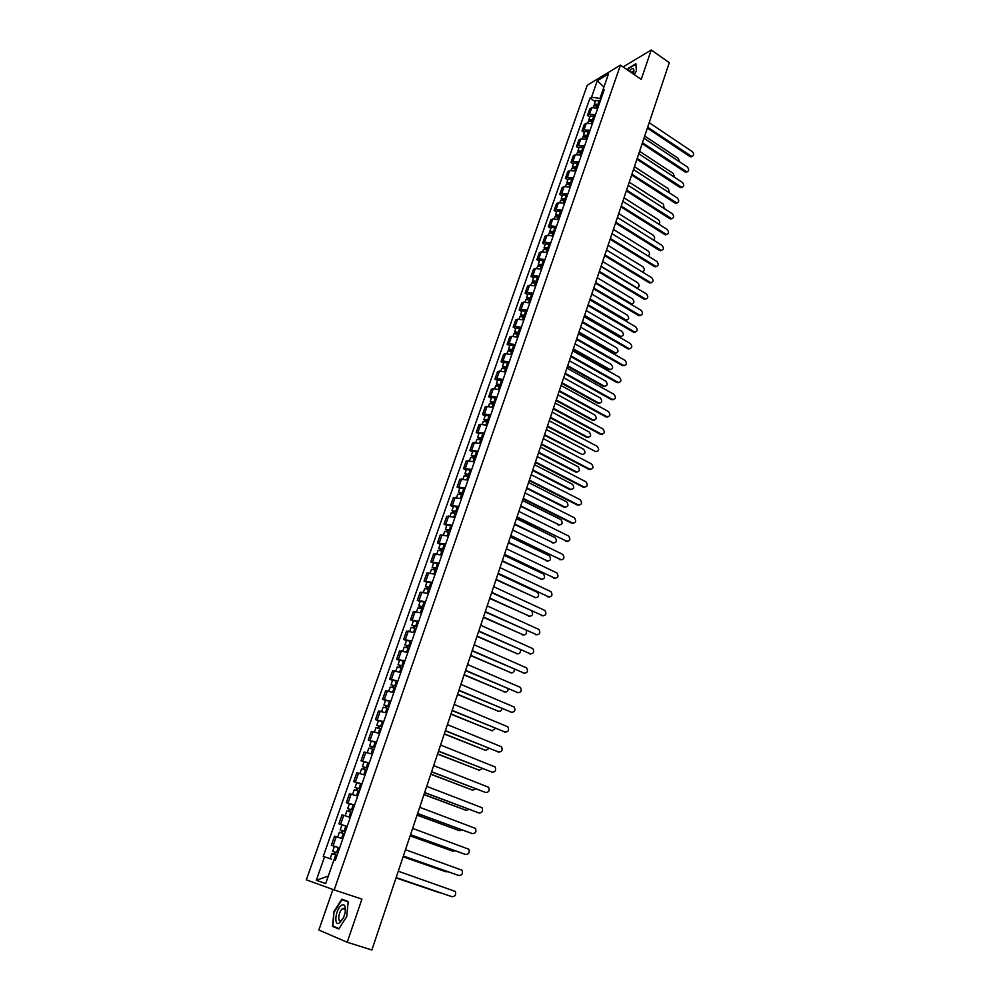 <?xml version="1.0" encoding="UTF-8"?>
<svg xmlns="http://www.w3.org/2000/svg" width="1000" height="1000" viewBox="0 0 1000 1000"><rect width="100%" height="100%" fill="white"/><g stroke="black" fill="none" stroke-linecap="round" stroke-linejoin="round"><path stroke-width="1.5" d="M332.938 889.475L318.85 930.013L347.212 942.262L371.863 950L669.312 62.65L651.25 50L623.088 66.95M620.45 65.138L587.25 85.237L306.325 879.837L334.175 889.925L620.45 65.138L641.225 79.4L651.25 50M347.212 942.262L361.925 899.1L334.175 889.925M597.788 108.15L591.75 107.75L589.75 108.912L587.463 115.45L589.45 114.3L595.5 114.712M589.825 117.013L587.463 115.45M592.362 123.7L586.312 123.275L584.312 124.4L582 130.988L583.987 129.875L590.05 130.312M584.388 132.537L582 130.988M586.888 139.375L580.825 138.912L578.837 140.013L576.512 146.65L578.488 145.562L584.562 146.037M578.9 148.2L576.512 146.65M581.375 155.162L575.3 154.675L573.312 155.738L570.975 162.438L572.95 161.375L579.038 161.887M573.387 163.962L570.975 162.438M575.825 171.075L569.738 170.562L567.762 171.588L565.388 178.337L567.362 177.312L573.462 177.85M567.812 179.862L565.388 178.337M570.225 187.113L564.125 186.562L562.15 187.562L559.763 194.363L561.737 193.363L567.85 193.938M562.212 195.875L559.763 194.363M564.587 203.275L558.475 202.688L556.5 203.663L554.1 210.512L556.062 209.55L562.188 210.15M556.55 212.013L554.1 210.512M558.9 219.562L552.775 218.938L550.812 219.887L548.387 226.788L550.35 225.85L556.487 226.5M550.862 228.275L548.387 226.788M553.175 235.975L547.038 235.325L545.075 236.225L542.638 243.188L544.587 242.288L550.737 242.963M545.125 244.675L542.638 243.188M547.4 252.525L541.25 251.825L539.3 252.7L536.838 259.713L538.787 258.85L544.95 259.562M539.338 261.188L536.838 259.713M541.587 269.2L535.413 268.463L533.475 269.312L530.988 276.375L532.938 275.55L539.113 276.288M533.5 277.838L530.988 276.375M535.725 286L529.538 285.238L527.6 286.05L525.1 293.163L527.038 292.375L533.225 293.163M527.625 294.625L525.1 293.163M529.812 302.95L523.612 302.137L521.675 302.913L519.163 310.087L521.1 309.337L527.288 310.15M521.7 311.537L519.163 310.087M523.85 320.025L517.638 319.175L515.712 319.913L513.175 327.15L515.1 326.425L521.312 327.287M515.737 328.587L513.175 327.15M517.837 337.238L511.625 336.35L509.7 337.05L507.137 344.35L509.062 343.663L515.288 344.562M509.712 345.775L507.137 344.35M511.788 354.588L505.55 353.663L503.638 354.325L501.062 361.675L502.975 361.025L509.212 361.962M503.65 363.1L501.062 361.675M505.688 372.075L499.438 371.112L497.525 371.737L494.925 379.15L496.838 378.537L503.088 379.513M497.537 380.562L494.925 379.15M499.525 389.712L493.275 388.713L491.362 389.3L488.75 396.763L490.65 396.2L496.912 397.212M491.375 398.162L488.75 396.763M493.325 407.488L487.062 406.438L485.163 407L482.512 414.525L484.412 413.988L490.688 415.05M485.163 415.913L482.512 414.525M487.075 425.4L480.788 424.325L478.9 424.837L476.238 432.425L484.412 433.025M478.9 433.8L476.238 432.425M480.763 443.475L472.587 442.825L469.9 450.475L478.088 451.163M472.575 451.838L469.9 450.475M474.412 461.688L466.225 460.962L463.512 468.675L471.7 469.438M466.213 470.025L463.512 468.675M468 480.062L459.812 479.237L457.075 487.025L465.275 487.875M459.787 488.35L457.075 487.025M461.538 498.575L453.338 497.675L450.588 505.525L458.787 506.463M453.312 506.838L450.588 505.525M455.012 517.25L446.812 516.263L444.038 524.175L452.238 525.2M446.788 525.487L444.038 524.175M448.45 536.087L440.238 535.013L437.438 542.987L445.65 544.1M440.213 544.275L437.438 542.987M441.812 555.075L433.612 553.913L430.788 561.95L439 563.162M433.575 563.237L430.788 561.95M435.138 574.225L426.925 572.962L424.075 581.075L432.287 582.375M426.875 582.35L424.075 581.075M428.4 593.538L420.175 592.188L417.3 600.375L425.525 601.763M420.125 601.625L417.3 600.375M421.6 613.025L413.375 611.575L410.475 619.825L418.7 621.312M413.325 621.062L410.475 619.825M414.738 632.663L406.512 631.125L403.6 639.438L411.825 641.025M406.45 640.662L403.6 639.438M407.825 652.475L399.6 650.837L396.65 659.225L404.888 660.913M399.525 660.438L396.65 659.225M400.85 672.463L392.625 670.725L389.65 679.188L397.887 680.975M392.55 680.387L389.65 679.188M393.812 692.625L385.588 690.775L382.587 699.312L390.825 701.2M385.5 700.5L382.587 699.312M386.725 712.962L378.488 711.012L375.462 719.625L383.7 721.612M378.4 720.788L375.462 719.625M379.562 733.475L371.325 731.425L368.275 740.113L376.512 742.2M371.238 741.25L368.275 740.113M372.337 754.163L364.1 752L361.025 760.763L369.263 762.975M364 761.9L361.025 760.763M365.062 775.037L356.812 772.775L353.713 781.612L361.95 783.925M356.712 782.725L353.713 781.612M357.713 796.1L349.462 793.725L346.337 802.638L354.575 805.062M349.35 803.737L346.337 802.638M350.288 817.35L342.05 814.862L338.888 823.85L347.137 826.388M347.075 826.562L338.888 823.85M342.812 838.787L334.562 836.175L331.375 845.263L339.625 847.913M334.913 846.488L331.375 845.263M602.663 90.675L599.95 98.45L600.938 99.113M599.95 98.45L591.525 97.2L597.325 80.688L608.475 73.95L602.65 90.638L603.188 92.688M328.312 876.05L316.3 880.288L325.662 883.625L333.975 859.825L335.325 860.25L604.225 89.7L602.65 90.638M316.3 880.288L324.55 856.825L331.488 859.137M591.525 97.2L589.987 98.1L323.25 856.413L324.55 856.825M634.237 74.6L636.475 70.888L635.9 63.738L628.387 68.225L627.388 69.9M338.787 929L346.737 916.5L348.212 901.538L341.825 899.15L334.012 911.475L332.45 926.35L338.787 929M595.225 101.587L589.987 98.1M597.325 80.688L603.888 87.088M332.45 926.35L339.05 928.587L332.938 926.05L334.012 911.475M692.125 156.475L689.887 156.55L647.362 128.125M647.663 127.238L691.812 156.488C694.075 155.638 694.225 154.012 692.262 151.6L649.188 122.688M598.85 105.113L595.8 105.05M599.125 104.312L594.325 104.175L594.513 105.162M600.363 100.763L595.562 100.625L594.325 104.175M679.55 161.788L678.25 158.325L644.712 136.025M598.538 106L593.737 105.85L593.225 107.3M687.163 171.85L684.925 171.912L642.163 143.637M642.45 142.775L686.812 171.85C689.137 171.025 689.3 169.387 687.312 166.95L643.988 138.188M682.163 187.338L679.938 187.4L636.925 159.275M637.212 158.425L681.775 187.325C684.15 186.525 684.338 184.887 682.337 182.4L638.763 153.8M627.663 70.088L628.587 68.575L635.862 64.225L636.413 71M633.125 73.838L633.925 71.175C634.05 67.9 632.425 67.85 629.038 71.037M633.525 72.787L632.55 71.55L630.975 72.362M341.45 905.375C335.375 909.212 333.462 927.4 339.675 922.788L343.387 917.788C345.25 913.475 345.838 909.8 345.15 906.762C344.462 904.688 343.225 904.225 341.45 905.375M345.35 910.95L345.15 909.525L342.612 908.575C338.688 911.012 337.1 922.875 341.012 920.713L342.575 919.338M334.45 911.637L342.025 899.688L348.188 901.775M342.025 899.688L348.175 901.988M593.45 120.588L590.425 120.55M593.725 119.8L588.9 119.637L589.125 120.638M594.975 116.225L590.163 116.05L588.9 119.637M674.513 177.275L673.312 173.475L639.587 151.3M593.125 121.5L588.312 121.325L587.788 122.837M588 136.175L585 136.175M588.275 135.412L583.45 135.213L583.688 136.237M589.538 131.8L584.712 131.613L583.45 135.213M669.4 192.838L668.35 188.75L634.438 166.688M587.675 137.125L582.85 136.912L582.3 138.5M677.113 202.938L674.9 202.987L631.638 175.025M631.925 174.188L676.688 202.925C679.137 202.15 679.338 200.5 677.312 197.975L633.488 169.525M672.038 218.65L669.837 218.7L626.325 190.9M626.6 190.075L671.575 218.637C674.075 217.887 674.312 216.225 672.25 213.663L628.175 185.375M666.912 234.488L664.725 234.525L620.962 206.887M621.225 206.088L666.413 234.462C668.988 233.738 669.237 232.075 667.163 229.462L622.812 201.35M582.525 151.888L579.55 151.912M582.788 151.137L577.95 150.912L578.225 151.95M584.062 147.5L579.225 147.275L577.95 150.912M664.2 208.487L663.35 204.125L629.237 182.2M582.188 152.863L577.35 152.625L576.775 154.275M577 167.725L574.062 167.775M577.25 166.988L572.413 166.725L572.725 167.8M578.538 163.312L573.7 163.062L572.413 166.725M658.9 224.237C660.15 222.712 659.95 221.175 658.3 219.625L624 197.812M576.65 168.713L571.812 168.463L571.213 170.175M571.425 183.675L568.538 183.775M571.688 182.95L566.838 182.662L567.175 183.75M572.975 179.262L568.125 178.975L566.838 182.662M653.5 240.05C655.1 238.637 655.013 237.025 653.225 235.238L618.725 213.562M571.075 184.7L566.225 184.412L565.6 186.188M661.75 250.45L659.587 250.475L615.562 223.012M615.825 222.225L661.213 250.413C663.85 249.713 664.125 248.05 662.025 245.4L617.425 217.45M565.812 199.762L564.525 199.175L562.7 199.262L562.987 199.887M566.062 199.05L561.213 198.725L561.6 199.838M567.362 195.325L562.513 195.012L561.213 198.725M647.95 255.938C649.987 254.737 650.05 253.075 648.112 250.963L613.413 229.412M565.45 200.8L560.588 200.487L559.95 202.338M656.55 266.525L654.4 266.55L610.112 239.25M610.375 238.487L655.975 266.475C658.675 265.812 658.962 264.137 656.85 261.438L611.987 233.675M560.163 215.963L557.038 215.45L557.413 216.137M560.413 215.263L555.538 214.913L555.975 216.05M561.712 211.513L556.85 211.175L555.538 214.913M642.087 271.775L642.087 271.775C644.762 271.112 645.062 269.462 642.962 266.812L608.05 245.4M559.788 217.037L554.925 216.688L554.25 218.6M651.312 282.725L649.175 282.738L604.625 255.625M604.875 254.862L650.688 282.663C653.462 282.038 653.775 280.35 651.637 277.613L606.5 250.025M554.462 232.288L551.325 231.762L551.812 232.525M554.7 231.6L549.825 231.238L550.312 232.4M556.025 227.825L551.15 227.45L549.825 231.238M601.062 266.262L636.825 287.75C639.575 287.137 639.888 285.475 637.762 282.775L602.663 261.5M554.075 233.4L549.2 233.012L548.513 235M637.45 287.812L636.775 288.113M646.025 299.05L643.913 299.062L599.1 272.113M599.338 271.388L645.375 298.975C648.2 298.387 648.538 296.7 646.375 293.913L600.975 266.5M548.725 248.75L545.575 248.2L546.188 249.037L546.587 247.938M548.95 248.075L544.075 247.675L544.625 248.863M550.288 244.262L545.4 243.863L544.075 247.675M595.612 282.525L631.525 303.863C634.338 303.275 634.675 301.6 632.537 298.85L597.212 277.712M548.325 249.875L543.438 249.475L542.725 251.525M632.188 303.925L630.837 304.212M640.7 315.5L638.612 315.5L593.525 288.75M593.763 288.025L640 315.413C642.913 314.862 643.263 313.163 641.087 310.325L595.413 283.1M635.325 332.075L633.263 332.062L587.9 305.5M588.138 304.8L634.6 331.975C637.562 331.463 637.95 329.762 635.75 326.875L589.8 299.837M629.913 348.787L627.875 348.762L582.25 322.388M582.475 321.7L629.15 348.663C632.188 348.188 632.6 346.488 630.375 343.55L584.15 316.7M624.462 365.625L622.45 365.6L576.538 339.412M576.763 338.75L623.65 365.475C626.763 365.05 627.2 363.35 624.963 360.35L578.45 333.7M618.962 382.587L616.975 382.55L570.788 356.575M571 355.925L618.125 382.425C621.3 382.05 621.763 380.337 619.5 377.287L572.712 350.838M613.413 399.688L611.462 399.65L564.987 373.862M565.2 373.237L612.537 399.5C615.788 399.175 616.275 397.463 614 394.35L566.912 368.113M542.938 265.338L539.788 264.775L540.312 265.637M543.162 264.675L538.263 264.237L538.888 265.462M544.5 260.837L539.612 260.413L538.263 264.237M540.388 265.663L540.788 264.513M590.112 298.913L626.188 320.075C629.062 319.525 629.425 317.863 627.263 315.062L591.737 294.062M542.525 266.5L537.638 266.062L536.888 268.188M626.875 320.163L624.812 320.163L589.875 299.6M537.1 282.05L533.938 281.475L534.388 282.362M537.325 281.413L532.425 280.938L533.112 282.2M538.675 277.538L533.775 277.075L532.425 280.938M534.538 282.4L534.95 281.238M584.575 315.425L620.8 336.425C623.75 335.913 624.125 334.237 621.95 331.388L586.213 310.538M536.688 283.238L531.775 282.775L531.013 284.975M621.538 336.525L619.487 336.512L584.35 316.1M531.225 298.9L528.05 298.312L528.4 299.225M531.438 298.275L526.525 297.775L527.312 299.075M532.8 294.375L527.888 293.875L526.525 297.775M528.638 299.288L529.062 298.075M579 332.062L615.375 352.887C618.387 352.425 618.8 350.737 616.6 347.85L580.65 327.15M530.788 300.125L525.875 299.613L525.087 301.9M616.15 353.013L614.125 352.987L578.775 332.725M525.288 315.887L522.112 315.275L522.362 316.225M525.5 315.275L520.588 314.738L521.475 316.087M526.875 311.337L521.962 310.812L520.588 314.738M522.688 316.3L523.125 315.062M573.375 348.837L609.913 369.487C612.987 369.062 613.425 367.375 611.2 364.425L575.037 343.875M524.85 317.137L519.938 316.6L519.113 318.95M610.712 369.625L608.725 369.6L573.162 349.475M519.325 333L516.138 332.388L516.275 333.35M519.525 332.413L514.6 331.85L515.625 333.25M520.913 328.438L515.988 327.887L514.6 331.85M516.7 333.45L517.137 332.175M567.712 365.737L604.4 386.2C607.55 385.825 608 384.137 605.775 381.138L569.388 360.737M518.875 334.288L513.938 333.713L513.088 336.15M605.237 386.362L603.275 386.325L567.5 366.362M513.3 350.25L510.1 349.625L510.775 350.387L510.125 350.613M513.5 349.688L508.562 349.087L509.738 350.55M514.888 345.688L509.963 345.087L508.562 349.087M510.65 350.737L511.1 349.438M562 382.762L598.85 403.05C602.062 402.725 602.55 401.025 600.288 397.975L563.688 377.738M512.837 351.575L507.9 350.975L507.025 353.475M599.725 403.237L597.788 403.188L561.8 383.375M607.825 416.925L605.9 416.875L559.15 391.3M559.35 390.688L606.912 416.712C610.237 416.438 610.737 414.712 608.45 411.55L561.075 385.525M507.225 367.65L504.025 367L504.7 367.75L503.913 368.013M507.425 367.088L502.475 366.463L503.85 368M508.825 363.062L503.888 362.438L502.475 366.463M504.562 368.162L505.025 366.825M556.25 399.938L593.25 420.025C596.538 419.75 597.05 418.05 594.775 414.938L557.95 394.862M506.763 369L501.812 368.363L500.9 370.95M594.163 420.238L592.375 420.238L556.05 400.525M602.188 434.3L600.3 434.237L553.25 408.875M553.45 408.275L601.25 434.062C604.637 433.837 605.175 432.113 602.863 428.9L555.2 403.075M501.112 385.188L497.9 384.525L498.587 385.25L497.775 385.513L496.337 383.975L497.762 379.925L502.713 380.588M501.3 384.65L496.337 383.975M498.425 385.725L498.9 384.363M550.45 417.238L587.612 437.137C590.962 436.912 591.5 435.213 589.212 432.038L552.163 412.125M500.625 386.562L495.675 385.887L494.738 388.562M588.55 437.375L586.688 437.3L550.262 417.812M547.513 426.012L595.55 451.55L547.312 426.587M595.55 451.55C598.987 451.362 599.55 449.637 597.225 446.375L549.263 420.775M494.938 402.863L491.725 402.175L492.413 402.9L491.6 403.137L490.163 401.637L491.587 397.55L496.55 398.237M495.125 402.337L490.163 401.637M492.225 403.438L492.713 402.038M544.6 434.675L581.938 454.387C585.35 454.188 585.913 452.488 583.6 449.275L546.337 429.525M494.45 404.275L489.475 403.562L488.512 406.312M581.938 454.387L544.412 435.238M590.788 469.462L588.962 469.375L541.325 444.45M541.512 443.888L589.862 469.212C593.288 469.025 593.875 467.3 591.6 464.025L543.288 438.6M488.725 420.688L485.5 419.988L486.2 420.688L485.387 420.913L483.925 419.438L485.363 415.312L490.337 416.05M488.9 420.175L483.925 419.438M485.988 421.287L486.488 419.862M538.713 452.262L576.275 471.788C579.675 471.613 580.262 469.9 578.013 466.675L540.45 447.062M488.212 422.125L483.237 421.388L482.25 424.212M577.2 472.038L575.413 471.962L538.538 452.788M585.013 487.25L583.225 487.163L535.3 462.45M535.475 461.912L584.125 487C587.537 486.838 588.15 485.1 585.95 481.812L537.263 456.587M482.45 438.65L479.212 437.938L479.925 438.625L479.125 438.825L477.638 437.388L479.087 433.225L484.075 434M482.625 438.162L477.638 437.388M479.7 439.288L480.213 437.825M532.775 469.975L570.575 489.338C573.962 489.162 574.562 487.463 572.388 484.225L534.525 464.738M481.938 440.125L476.95 439.35L475.925 442.262M571.462 489.575L569.7 489.487L532.6 470.487M579.188 505.188L577.45 505.087L529.212 480.6M529.388 480.087L578.337 504.95C581.737 504.787 582.375 503.05 580.237 499.75L531.188 474.712M476.125 456.763L472.887 456.025L473.612 456.712L472.8 456.9L471.3 455.475L472.762 451.287L477.762 452.1M476.287 456.3L471.3 455.475M473.35 457.438L473.875 455.938M526.788 487.837L564.812 507.025C568.188 506.863 568.825 505.15 566.712 501.9L528.55 482.562M475.6 458.275L470.613 457.463L469.562 460.462M565.662 507.262L563.95 507.163L526.613 488.338M573.312 523.263L571.613 523.15L523.075 498.9M523.237 498.413L572.5 523.025C575.9 522.875 576.562 521.15 574.487 517.837L525.05 493M469.75 475.025L466.5 474.275L467.238 474.938L466.438 475.112L464.913 473.725L466.388 469.5L471.388 470.337M469.913 474.575L464.913 473.725M466.95 475.737L467.488 474.2M520.75 505.85L559.025 524.85C562.375 524.7 563.038 522.987 560.988 519.725L522.537 500.525M469.212 476.575L464.212 475.725L463.137 478.812M559.825 525.075L520.588 506.325M567.388 541.487L516.888 517.362M517.05 516.888L566.625 541.263C570 541.125 570.688 539.388 568.688 536.062L518.875 511.425M463.325 493.438L460.075 492.675L460.812 493.325L460.012 493.475L458.475 492.125L459.963 487.863L464.963 488.738M463.475 493.013L458.475 492.125M460.513 494.188L461.062 492.612M514.663 524L553.175 542.825C556.525 542.675 557.2 540.962 555.225 537.688L516.462 518.638M462.775 495.025L457.762 494.137L456.65 497.312M553.938 543.038L514.513 524.45M561.413 559.85L510.65 535.962M510.8 535.513L560.7 559.65C564.062 559.513 564.775 557.775 562.837 554.438L512.65 530M456.85 512L453.587 511.225L454.325 511.85L453.537 511.987L451.975 510.662L453.475 506.375L458.5 507.287M456.987 511.6L451.975 510.662M454 512.788L454.562 511.175M508.525 542.3L547.288 560.938C550.612 560.8 551.325 559.087 549.4 555.8L510.337 536.888M456.287 513.625L451.262 512.7L450.125 515.962M548 561.138L508.387 542.737M453.312 512.612L453.537 511.987M555.388 578.375L504.363 554.725M504.513 554.3L554.725 578.175C558.075 578.05 558.812 576.312 556.938 572.975L506.375 548.737M450.312 530.725L447.038 529.925L447.8 530.55L447 530.662L445.425 529.375L446.95 525.037L451.962 526M450.45 530.337L445.425 529.375M447.45 531.55L448.025 529.9M502.337 560.75L541.337 579.188C544.663 579.062 545.388 577.35 543.538 574.062L504.175 555.3M449.738 532.388L444.712 531.413L443.537 534.775M542.013 579.388L502.2 561.163M446.763 531.362L447 530.662M549.312 597.05L498.025 573.638M498.162 573.237L548.7 596.862C552.038 596.737 552.8 595 550.988 591.65L500.037 567.638M443.725 549.6L440.45 548.787L441.213 549.388L440.425 549.487L438.825 548.225L440.35 543.862L445.387 544.862M443.862 549.237L438.825 548.225M440.838 550.462L441.425 548.775M496.112 579.35L535.363 597.6C538.663 597.475 539.412 595.763 537.625 592.463L497.95 573.85M443.137 551.3L438.1 550.288L436.9 553.737M535.975 597.788L495.975 579.738M440.15 550.275L440.425 549.487M543.188 615.875L491.625 592.712M491.763 592.325L542.625 615.7C545.95 615.575 546.737 613.837 544.987 610.487L493.65 586.688M437.088 568.638L433.787 567.8L434.562 568.387L433.787 568.475L432.163 567.25L433.713 562.837L438.75 563.875M437.212 568.288L432.163 567.25M434.162 569.538L434.775 567.812M489.825 598.112L529.325 616.15C532.5 616.125 533.337 614.462 531.825 611.163M436.475 570.375L431.438 569.325L430.2 572.863M529.888 616.325L489.7 598.475M433.475 569.35L433.787 568.475M537.013 634.85L485.188 611.95M485.3 611.587L536.5 634.688C539.812 634.575 540.625 632.837 538.938 629.475L487.212 605.887M430.387 587.837L427.088 587.612L425.45 586.425L427 581.987L432.05 583.062M430.5 587.513L425.45 586.425M427.438 588.775L428.062 587.013M483.488 617.013L523.237 634.862C526.025 635.075 527.025 633.612 526.25 630.462M429.762 589.612L424.712 588.525L423.438 592.163M523.75 635.013L483.363 617.362M426.75 588.587L427.088 587.612M530.788 653.988L478.675 631.35M478.787 631.013L530.325 653.838C533.625 653.725 534.462 652 532.837 648.625L480.712 625.262M423.625 607.2L420.337 606.925L418.675 605.763L420.25 601.287L425.3 602.413M423.738 606.9L418.675 605.763M420.662 608.175L421.287 606.375M477.088 636.087L517.1 653.713C519.612 654.038 520.712 652.738 520.375 649.8M423 609.012L417.938 607.875L416.625 611.613M517.55 653.863L476.987 636.4M419.963 607.987L420.337 606.925M524.5 673.275L472.125 650.913M472.225 650.6L524.1 673.15C527.375 673.037 528.237 671.312 526.688 667.938L474.162 644.8M416.812 626.725L411.85 625.262L413.425 620.75L418.488 621.912M416.912 626.438L411.85 625.262M413.825 627.737L414.462 625.9M470.65 655.312L510.913 672.738C513.2 673.112 514.35 671.95 514.338 669.25M416.163 628.587L411.1 627.4L409.762 631.237M511.312 672.862L470.55 655.612M413.125 627.55L413.525 626.388M518.162 692.738L465.513 670.638M465.6 670.35L517.825 692.625C521.087 692.513 521.975 690.775 520.475 687.412L467.562 664.513M409.938 646.425L404.963 644.938L406.55 640.387L411.625 641.587M410.037 646.162L404.963 644.938M406.925 647.475L407.587 645.588M464.15 674.688L504.675 691.9C506.763 692.325 507.938 691.3 508.175 688.825M409.275 648.312L404.2 647.087L402.825 651.025M505.012 692.013L464.062 674.975M406.225 647.275L406.662 646.025M511.763 712.35L458.837 690.537M458.925 690.275L511.5 712.25C514.738 712.15 515.65 710.413 514.212 707.05L460.9 684.388M403.013 666.287L398.013 664.775L399.625 660.188L404.7 661.438M403.088 666.038L398.013 664.775M399.963 667.375L400.637 665.45M457.6 694.237L498.387 711.237C500.3 711.663 501.475 710.763 501.912 708.538M402.337 668.225L397.25 666.95L395.838 670.987M498.663 711.325L457.512 694.5M399.263 667.175L399.738 665.837M505.312 732.125L452.113 710.612M452.188 710.375L505.112 732.062C508.338 731.963 509.275 730.225 507.9 726.85L454.188 704.425M396.012 686.312L391 684.788L392.625 680.163L397.713 681.45M396.1 686.1L391 684.788M392.95 687.45L393.638 685.487M450.988 713.962L492.05 730.725L495.55 728.4M395.325 688.3L390.238 686.988L388.787 691.112M492.262 730.8L450.913 714.188M392.25 687.25L392.75 685.812M498.812 752.075L445.325 730.85M445.4 730.638L498.675 752.025C501.887 751.925 502.837 750.188 501.525 746.812L447.4 724.638M388.963 706.525L383.938 704.975L385.575 700.3L390.675 701.65M389.038 706.325L383.938 704.975M385.875 707.7L386.575 705.688M444.325 733.838L485.662 750.375L489.075 748.413M388.263 708.55L383.162 707.188L381.675 711.425M485.8 750.425L444.25 734.038M385.163 707.487L385.7 705.95M492.25 772.188L438.475 751.275M438.537 751.087L492.175 772.163C495.387 772.062 496.362 770.325 495.1 766.95L440.575 745.037M381.85 726.912L376.8 725.337L378.45 720.625L383.562 722.013M381.912 726.737L376.8 725.337M378.725 728.138L379.45 726.075M437.6 753.888L479.212 770.2L482.512 768.575M381.138 728.975L376.025 727.562L374.5 731.912M479.288 770.225L437.537 754.062M378.025 727.913L378.6 726.275M431.625 771.7L485.625 792.475L431.575 771.862M484.775 792.325L485.625 792.475C488.825 792.375 489.825 790.638 488.612 787.262L433.675 765.6M374.675 747.475L369.613 745.875L371.275 741.125L376.388 742.55M374.725 747.325L369.613 745.875M371.525 748.737L372.262 746.637M430.825 774.112L472.713 790.188L475.85 788.888M373.938 749.575L368.825 748.125L367.262 752.575M472.725 790.188L430.775 774.262M370.812 748.512L371.425 746.775M478.888 812.938L424.613 792.638M424.663 792.513L479.025 812.962C482.2 812.862 483.225 811.112 482.075 807.738L426.725 786.363M367.438 768.213L362.362 766.6L364.038 761.8L369.162 763.275M367.488 768.088L362.362 766.6M364.263 769.525L365.012 767.375M423.988 794.5L466.15 810.337L469.075 809.362M366.688 770.362L361.562 768.863L359.963 773.425M466.037 810.312L423.95 794.638M363.55 769.3L364.188 767.45M472.075 833.562L417.587 813.6M417.625 813.5L472.362 833.625C475.538 833.512 476.575 831.775 475.475 828.4L419.7 807.288M360.138 789.137L355.037 787.5L356.737 782.663L361.863 784.188M360.175 789.038L355.037 787.5M356.925 790.5L357.7 788.3M417.088 815.075L459.538 830.662L462.188 830M359.375 791.338L354.237 789.788L352.6 794.463M459.275 830.6L417.062 815.175M356.213 790.263L356.9 788.312M465.2 854.362L410.5 834.75M410.525 834.675L465.637 854.475C468.8 854.35 469.862 852.613 468.812 849.237L412.625 828.413M352.762 810.25L347.65 808.587L349.363 803.7L354.5 805.275M352.8 810.175L347.65 808.587M349.538 811.65L350.312 809.412M410.138 835.825L452.875 851.162L455.163 850.788M351.987 812.487L346.85 810.888L345.175 815.675M452.463 851.05L410.112 835.9M348.812 811.425L349.538 809.362M458.275 875.325L403.35 856.075M403.363 856.025L458.862 875.487C462.013 875.375 463.088 873.625 462.1 870.25L405.487 849.712M345.337 831.55L340.2 829.862L341.925 824.925M345.35 831.5L340.2 829.862M342.075 833L342.875 830.713M403.125 856.762L446.15 871.838L447.962 871.725M344.538 833.838L339.387 832.188L337.675 837.087M341.087 838.2L339.05 837.525M445.588 871.675L403.1 856.8M341.35 832.763L342.113 830.6M451.287 896.462L396.138 877.6M396.138 877.575L452.025 896.7C455.163 896.575 456.262 894.825 455.325 891.45L398.275 871.213M337.837 853.037L332.688 851.325L334.425 846.35L339.588 848.037M337.85 853.012L332.688 851.325M334.55 854.538L335.363 852.2M438.663 892.463L396.037 877.887L440.5 892.775M337.025 855.375L331.863 853.675L330.125 858.662M333.825 854.287L334.625 852.013M340.6 824.3L343.762 815.288M348.05 803.037L351.188 794.087M355.438 781.95L358.55 773.088M362.762 761.05L365.85 752.262M370.025 740.337L373.075 731.625M377.225 719.8L380.25 711.175M384.363 699.45L387.362 690.888M391.438 679.275L394.412 670.788M398.45 659.262L401.4 650.85M405.4 639.425L408.325 631.087M412.287 619.763L415.188 611.487M419.125 600.262L422 592.062M425.9 580.925L428.75 572.788M432.625 561.75L435.45 553.688M439.288 542.737L442.088 534.75M445.9 523.888L448.675 515.962M452.45 505.188L455.2 497.325M458.95 486.65L461.675 478.85M465.387 468.263L468.1 460.525M471.788 450.025L474.475 442.35M478.125 431.938L480.788 424.325M484.412 413.988L487.062 406.438M490.65 396.2L493.275 388.713M496.838 378.537L499.438 371.112M502.975 361.025L505.55 353.663M509.062 343.663L511.625 336.35M515.1 326.425L517.638 319.175M521.1 309.337L523.612 302.137M527.038 292.375L529.538 285.238M532.938 275.55L535.413 268.463M538.787 258.85L541.25 251.825M544.587 242.288L547.038 235.325M550.35 225.85L552.775 218.938M556.062 209.55L558.475 202.688M561.737 193.363L564.125 186.562M567.362 177.312L569.738 170.562M572.95 161.375L575.3 154.675M578.488 145.562L580.825 138.912M583.987 129.875L586.312 123.275M589.45 114.3L591.75 107.75M333.075 845.763L336.262 836.663M690.812 156.113L689.887 156.55M596.487 105.162L596.788 104.3M598.1 103.837L599.338 100.275M596.737 107.737L597.513 105.525M685.85 171.488L684.925 171.912M680.85 186.975L679.938 187.4M591.075 120.662L591.388 119.775M592.688 119.325L593.938 115.738M591.3 123.287L592.1 121.025M585.612 136.287L585.938 135.375M587.238 134.938L588.5 131.325M585.825 138.963L586.638 136.637M675.825 202.587L674.9 202.987M670.75 218.312L669.837 218.7M665.65 234.15L664.725 234.525M580.112 152.025L580.438 151.088M581.737 150.662L583.013 147.025M580.312 154.75L581.138 152.387M574.562 167.887L574.9 166.912M576.213 166.513L577.487 162.838M574.763 170.662L575.6 168.238M568.975 183.863L569.325 182.862M570.625 182.475L571.925 178.787M569.15 186.7L570.025 184.225M660.5 250.113L659.587 250.475M563.35 199.975L563.713 198.95M565.013 198.575L566.312 194.85M563.513 202.862L564.4 200.338M655.312 266.2L654.4 266.55M557.675 216.2L558.05 215.15M559.35 214.788L560.65 211.038M557.825 219.15L558.725 216.562M650.088 282.4L649.175 282.738M551.962 232.562L552.337 231.475M553.638 231.137L554.963 227.35M552.087 235.562L553.013 232.925M644.825 298.738L643.913 299.062M547.888 247.613L549.212 243.8M546.312 252.113L547.25 249.412M630.262 303.875L630.988 303.625M639.513 315.188L638.612 315.5M634.175 331.775L633.263 332.062M628.787 348.488L627.875 348.762M623.35 365.325L622.45 365.6M617.875 382.3L616.975 382.55M612.362 399.412L611.462 399.65M542.087 264.212L543.425 260.363M540.487 268.788L541.45 266.025M624.812 320.163L625.7 319.862M536.237 280.938L537.587 277.062M534.612 285.587L535.6 282.775M619.487 336.512L620.375 336.225M530.35 297.812L531.712 293.9M528.7 302.525L529.7 299.65M614.125 352.987L615.013 352.725M524.412 314.812L525.788 310.875M522.737 319.6L523.763 316.663M608.725 369.6L609.6 369.338M518.425 331.938L519.812 327.975M516.725 336.812L517.775 333.812M603.275 386.325L604.163 386.087M512.388 349.212L513.787 345.213M510.662 354.162L511.737 351.112M597.788 403.188L598.663 402.962M606.8 416.65L605.9 416.875M506.312 366.625L507.725 362.6M504.55 371.65L505.65 368.537M592.263 420.175L593.138 419.963M601.2 434.038L600.3 434.237M500.175 384.175L501.6 380.112M498.4 389.288L499.513 386.1M586.688 437.3L587.562 437.113M494 401.875L495.425 397.775M492.188 407.062L493.325 403.812M589.862 469.212L588.962 469.375M487.775 419.712L489.212 415.588M485.925 424.988L487.088 421.662M575.413 471.962L576.275 471.788M584.125 487L583.225 487.163M481.488 437.7L482.938 433.537M479.613 443.05L480.8 439.675M569.7 489.487L570.575 489.338M578.337 504.95L577.45 505.087M475.15 455.838L476.625 451.637M473.25 461.275L474.462 457.825M563.95 507.163L564.812 507.025M572.5 523.025L571.613 523.15M468.762 474.113L470.25 469.888M466.838 479.637L468.075 476.112M558.162 524.963L559.025 524.85M566.625 541.263L565.737 541.362M462.325 492.55L463.825 488.288M460.375 498.162L461.625 494.575M552.312 542.913L553.175 542.825M560.7 559.65L559.812 559.725M455.838 511.138L457.337 506.838M453.85 516.838L455.125 513.175M546.425 561.013L547.288 560.938M554.725 578.175L553.837 578.237M449.288 529.888L450.812 525.538M447.275 535.662L448.575 531.938M540.487 579.25L541.337 579.188M548.7 596.862L547.825 596.912M442.688 548.787L444.212 544.4M440.637 554.65L441.962 550.85M534.5 597.638L535.363 597.6M542.625 615.7L541.75 615.725M436.037 567.837L437.575 563.425M433.95 573.8L435.3 569.925M528.475 616.175L529.325 616.15M536.5 634.688L535.625 634.7M429.325 587.062L430.875 582.612M427.2 593.125L428.587 589.163M522.388 634.875L523.237 634.862M530.325 653.838L529.462 653.825M422.55 606.45L424.113 601.962M420.4 612.6L421.812 608.562M516.25 653.713L517.1 653.713M524.1 673.15L523.237 673.125M415.725 626L417.3 621.462M413.537 632.238L414.975 628.138M510.075 672.7L510.913 672.738M517.825 692.625L516.962 692.575M408.837 645.713L410.425 641.15M406.613 652.05L408.075 647.875M503.837 691.862L504.675 691.9M511.5 712.25L510.625 712.188M401.887 665.6L403.5 660.987M399.637 672.038L401.125 667.775M497.55 711.162L498.387 711.237M505.112 732.062L504.25 731.975M394.888 685.65L396.5 681.012M392.6 692.2L394.113 687.85M491.213 730.638L492.05 730.725M498.675 752.025L497.812 751.912M387.812 705.888L389.45 701.2M385.5 712.537L387.038 708.1M484.825 750.275L485.662 750.375M492.175 772.163L491.325 772.038M380.688 726.3L382.337 721.575M378.338 733.05L379.913 728.525M478.387 770.075L479.212 770.2M373.5 746.888L375.163 742.113M371.1 753.737L372.713 749.137M471.887 790.037L472.713 790.188M479.025 812.962L478.175 812.788M366.25 767.65L367.925 762.837M363.812 774.613L365.45 769.925M465.337 810.163L466.15 810.337M472.362 833.625L471.512 833.438M358.925 788.6L360.625 783.75M356.463 795.675L358.125 790.9M458.725 830.475L459.538 830.662M465.637 854.475L464.8 854.25M351.538 809.737L353.25 804.85M349.038 816.912L350.737 812.05M452.062 850.95L452.875 851.162M458.862 875.487L458.025 875.25M344.1 831.062L345.825 826.125M341.55 838.35L343.275 833.4M445.337 871.6L446.15 871.838M452.025 896.7L451.188 896.438M336.575 852.588L338.325 847.6M334.038 859.837L335.75 854.938M438.562 892.425L439.363 892.688M691.812 156.488L690.888 156.925M686.812 171.85L685.888 172.275M681.775 187.325L680.85 187.738M633.462 72.175L632.55 71.55M633.725 72.112L633.925 71.175M344.913 908.95L343.013 908.325M345.15 909.525L345.15 906.762M676.688 202.925L675.775 203.325M671.575 218.637L670.65 219.025M666.413 234.462L665.5 234.838M661.213 250.413L660.3 250.775M655.975 266.475L655.062 266.825M650.688 282.663L649.775 283M645.375 298.975L644.463 299.3M630.712 304.137L631.525 303.863M640 315.413L639.1 315.712M634.6 331.975L633.688 332.262M629.15 348.663L628.237 348.938M623.65 365.475L622.75 365.737M618.125 382.425L617.212 382.675M612.537 399.5L611.638 399.738M625.3 320.375L626.188 320.075M619.913 336.712L620.8 336.425M614.487 353.162L615.375 352.887M609.025 369.738L609.913 369.487M603.513 386.45L604.4 386.2M597.962 403.275L598.85 403.05M606.912 416.712L606.013 416.925M592.375 420.238L593.25 420.025M601.25 434.062L600.35 434.263M586.737 437.325L587.612 437.137"/></g></svg>
